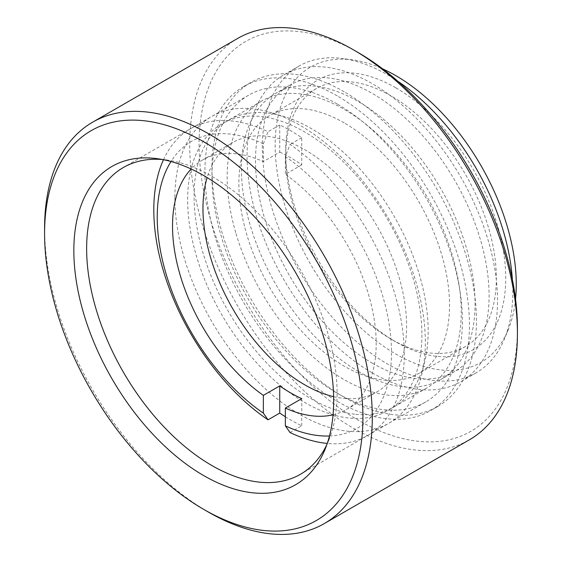 <?xml version="1.0" encoding="UTF-8"?>
<svg xmlns="http://www.w3.org/2000/svg" width="562" height="562" viewBox="0 0 562 562"><rect width="100%" height="100%" fill="white"/><g stroke="black" fill="none" stroke-linecap="round" stroke-linejoin="round"><path stroke-width="0.42" stroke-dasharray="2.81 2.11" d="M395.697 87.742A155.59 89.829 -120 0 0 285.679 151.262A155.59 89.829 -120 0 0 395.697 341.815L395.697 341.815A155.59 89.829 -120 0 0 505.716 278.295A155.59 89.829 -120 0 0 395.697 87.742M391.019 339.111L395.697 341.815L391.019 339.111A148.965 86.007 60 0 1 285.679 156.665A148.965 86.007 60 0 1 316.532 88.473A148.965 86.007 60 0 1 391.019 95.849A148.965 86.007 60 0 1 488.336 227.125A148.965 86.007 60 0 1 465.498 346.494A148.965 86.007 60 0 1 391.019 339.111M517.419 328.299A225.109 129.963 60 0 1 358.247 420.2A225.109 129.963 60 0 1 199.074 144.504A225.109 129.963 60 0 1 358.247 52.603M237.705 38.42A231.727 133.791 -120 0 0 202.18 224.112A231.727 133.791 -120 0 0 353.561 428.307A231.727 133.791 -120 0 0 469.425 439.786M515.544 299.047A170.483 98.427 60 0 1 508.315 329.465A170.483 98.427 60 0 1 395.697 353.983A170.483 98.427 60 0 1 277.15 171.586A170.483 98.427 60 0 1 352.683 59.909A170.483 98.427 60 0 1 382.638 68.859M397.924 81.314A177.107 102.256 -120 0 0 387.59 74.851A177.107 102.256 -120 0 0 342.904 58.574A177.107 102.256 -120 0 0 299.04 66.084A177.107 102.256 -120 0 0 271.889 208.003A177.107 102.256 -120 0 0 387.59 364.071A177.107 102.256 -120 0 0 476.14 372.838A177.107 102.256 -120 0 0 504.578 338.605A177.107 102.256 -120 0 0 512.396 279.581M326.901 444.479A177.107 102.256 -120 0 0 328.854 440.06A177.107 102.256 -120 0 0 211.86 176.306A177.107 102.256 -120 0 0 167.181 160.03A177.107 102.256 -120 0 0 162.369 159.51M337.179 103.956A177.107 102.256 -120 0 0 248.629 95.189A177.107 102.256 -120 0 0 221.477 237.108A177.107 102.256 -120 0 0 337.179 393.175A177.107 102.256 -120 0 0 425.729 401.942A177.107 102.256 -120 0 0 452.881 260.023A177.107 102.256 -120 0 0 337.179 103.956M337.179 95.849A187.034 107.988 -120 0 0 243.662 86.583A187.034 107.988 -120 0 0 214.993 236.462A187.034 107.988 -120 0 0 337.179 401.282A187.034 107.988 -120 0 0 430.696 410.541A187.034 107.988 -120 0 0 459.365 260.67A187.034 107.988 -120 0 0 337.179 95.849M344.204 91.796A187.034 107.988 -120 0 0 250.687 82.53A187.034 107.988 -120 0 0 222.011 232.408A187.034 107.988 -120 0 0 344.204 397.229A187.034 107.988 -120 0 0 437.721 406.488A187.034 107.988 -120 0 0 466.39 256.616A187.034 107.988 -120 0 0 344.204 91.796M344.204 122.881A148.965 86.007 -120 0 0 269.718 115.498A148.965 86.007 -120 0 0 246.887 234.874A148.965 86.007 -120 0 0 344.204 366.143A148.965 86.007 -120 0 0 418.683 373.519A148.965 86.007 -120 0 0 441.521 254.15A148.965 86.007 -120 0 0 344.204 122.881M372.29 372.901A177.107 102.256 -120 0 0 460.84 381.675A177.107 102.256 -120 0 0 487.992 239.756A177.107 102.256 -120 0 0 372.29 83.689A177.107 102.256 -120 0 0 283.74 74.915A177.107 102.256 -120 0 0 256.588 216.834A177.107 102.256 -120 0 0 372.29 372.901M372.29 363.171A165.186 95.371 -120 0 0 454.883 371.349A165.186 95.371 -120 0 0 480.208 238.983A165.186 95.371 -120 0 0 372.29 93.418A165.186 95.371 -120 0 0 289.697 85.234A165.186 95.371 -120 0 0 264.379 217.606A165.186 95.371 -120 0 0 372.29 363.171M358.247 371.278A165.186 95.371 -120 0 0 440.84 379.462A165.186 95.371 -120 0 0 466.158 247.09A165.186 95.371 -120 0 0 358.247 101.525A165.186 95.371 -120 0 0 275.654 93.341A165.186 95.371 -120 0 0 250.329 225.713A165.186 95.371 -120 0 0 358.247 371.278M208.432 512.094A231.727 133.791 60 0 1 44.581 228.291M236.033 233.666A165.516 95.561 -120 0 0 426.958 387.857A165.516 95.561 -120 0 0 452.375 255.359A165.516 95.561 -120 0 0 261.442 101.167A165.516 95.561 -120 0 0 236.033 233.666M355.816 414.32A165.516 95.561 -120 0 0 393.878 406.951A165.516 95.561 -120 0 0 419.294 274.453A165.516 95.561 -120 0 0 266.43 112.899A165.516 95.561 -120 0 0 228.362 120.268A165.516 95.561 -120 0 0 202.952 252.76A165.516 95.561 -120 0 0 355.816 414.32M329.473 435.993A165.635 95.631 -120 0 0 391.482 352.458A165.635 95.631 -120 0 0 285.356 156.545L290.041 144.441A177.107 102.256 60 0 1 404.268 354.439A177.107 102.256 60 0 1 367.59 435.515A177.107 102.256 60 0 1 327.26 443.432M421.907 334.889A165.635 95.631 60 0 1 304.787 402.511A165.635 95.631 60 0 1 187.659 199.643A165.635 95.631 60 0 1 304.787 132.021A165.635 95.631 60 0 1 421.907 334.889M174.873 197.669A177.107 102.256 -120 0 0 252.176 375.901A177.107 102.256 -120 0 0 388.658 423.348A177.107 102.256 -120 0 0 425.336 342.272A177.107 102.256 -120 0 0 348.026 164.041A177.107 102.256 -120 0 0 211.551 116.594A177.107 102.256 -120 0 0 174.873 197.669M279.736 152.133A143.998 83.141 60 0 1 301.745 164.842L301.745 137.683A177.107 102.256 -120 0 0 279.736 124.975L279.736 152.133L263.353 161.596A143.998 83.141 -120 0 0 202.355 160.128A143.998 83.141 -120 0 0 191.157 169.014M301.745 164.842L285.356 174.297L285.356 156.545M333.055 414.798A143.998 83.141 -120 0 0 346.354 409.543A143.998 83.141 -120 0 0 376.182 343.628A143.998 83.141 -120 0 0 285.356 174.297M333.624 396.681A143.998 83.141 -120 0 0 376.786 391.974A143.998 83.141 -120 0 0 406.607 326.058A143.998 83.141 -120 0 0 343.754 181.14A143.998 83.141 -120 0 0 232.787 142.558A143.998 83.141 -120 0 0 207.132 177.585M285.356 416.744A177.107 102.256 -120 0 0 301.745 425.778L290.041 432.536M163.465 159.72A177.107 102.256 60 0 1 190.483 128.754A177.107 102.256 60 0 1 268.032 131.733L263.353 143.837L263.353 161.596M263.353 143.837A165.635 95.631 -120 0 0 171.01 161.526M279.736 124.975L268.032 131.733M301.745 137.683L290.041 144.441M301.745 425.778L301.745 398.62M285.679 156.665L285.679 151.262M508.315 329.465L504.578 338.605M167.181 160.03L157.402 158.695M248.629 95.189L123.31 167.539M250.687 82.53L243.662 86.583M316.532 88.473L269.718 115.498M476.14 372.838L460.84 381.675M454.883 371.349L440.84 379.462M289.697 85.234L275.654 93.341M299.04 66.084L283.74 74.915M465.498 346.494L418.683 373.519M437.721 406.488L430.696 410.541M425.729 401.942L300.417 474.293M328.854 440.06L325.117 449.193M352.683 59.909L342.904 58.574M426.958 387.857L393.878 406.951M261.442 101.167L228.362 120.268M202.355 160.128L232.787 142.558M367.59 435.515L388.658 423.348M190.483 128.754L211.551 116.594M346.354 409.543L376.786 391.974"/><path stroke-width="0.84" d="M208.432 512.101L203.753 509.397A225.109 129.963 -120 0 0 362.926 417.496A225.109 129.963 -120 0 0 203.753 141.8A225.109 129.963 -120 0 0 44.581 233.701A225.109 129.963 -120 0 0 203.753 509.397L208.439 512.101A231.727 133.791 60 0 1 208.432 512.101A231.727 133.791 60 0 1 208.432 512.094A231.727 133.791 60 0 0 324.295 523.58A231.727 133.791 60 0 0 359.821 337.888A231.727 133.791 60 0 0 208.439 133.693A231.727 133.791 60 0 0 92.575 122.214A231.727 133.791 60 0 0 44.581 228.291L44.581 233.701M358.247 52.603L353.568 49.899L358.247 52.603A225.109 129.963 60 0 1 517.419 328.299L517.419 333.709A231.727 133.791 -120 0 0 353.568 49.899A231.727 133.791 -120 0 0 353.561 49.899A231.727 133.791 -120 0 0 237.705 38.42L92.575 122.214M324.295 523.58L469.425 439.786A231.727 133.791 -120 0 0 517.419 333.709M382.638 68.859A170.483 98.427 60 0 1 395.697 75.575A170.483 98.427 60 0 1 515.544 299.047M512.396 279.581A177.107 102.256 -120 0 0 397.924 81.314M203.753 475.614A183.725 106.078 60 0 1 75.996 279.054A183.725 106.078 60 0 1 157.402 158.695A183.725 106.078 60 0 1 203.753 175.583A183.725 106.078 60 0 1 325.117 449.193A183.725 106.078 60 0 1 203.753 475.614M162.369 159.51A177.107 102.256 -120 0 0 123.31 167.539A177.107 102.256 -120 0 0 96.165 309.458A177.107 102.256 -120 0 0 211.86 465.526A177.107 102.256 -120 0 0 300.417 474.293A177.107 102.256 -120 0 0 326.901 444.479M207.132 177.585A143.998 83.141 -120 0 0 202.959 208.481A143.998 83.141 -120 0 0 333.624 396.681M191.157 169.014A143.998 83.141 -120 0 0 172.527 226.05A143.998 83.141 -120 0 0 263.353 395.374L263.353 413.133L268.032 419.828A177.107 102.256 60 0 1 153.805 209.83A177.107 102.256 60 0 1 163.465 159.72M327.26 443.432A177.107 102.256 60 0 1 290.041 432.536L285.356 425.834L285.356 408.075A143.998 83.141 -120 0 0 333.055 414.798M285.356 408.075L301.745 398.62A143.998 83.141 60 0 1 279.736 385.911L279.736 413.07A177.107 102.256 -120 0 0 285.356 416.744M279.736 413.07L268.032 419.828M285.356 425.834A165.635 95.631 -120 0 0 329.473 435.993M171.01 161.526A165.635 95.631 -120 0 0 263.353 413.133M279.736 385.911L263.353 395.374"/></g></svg>
